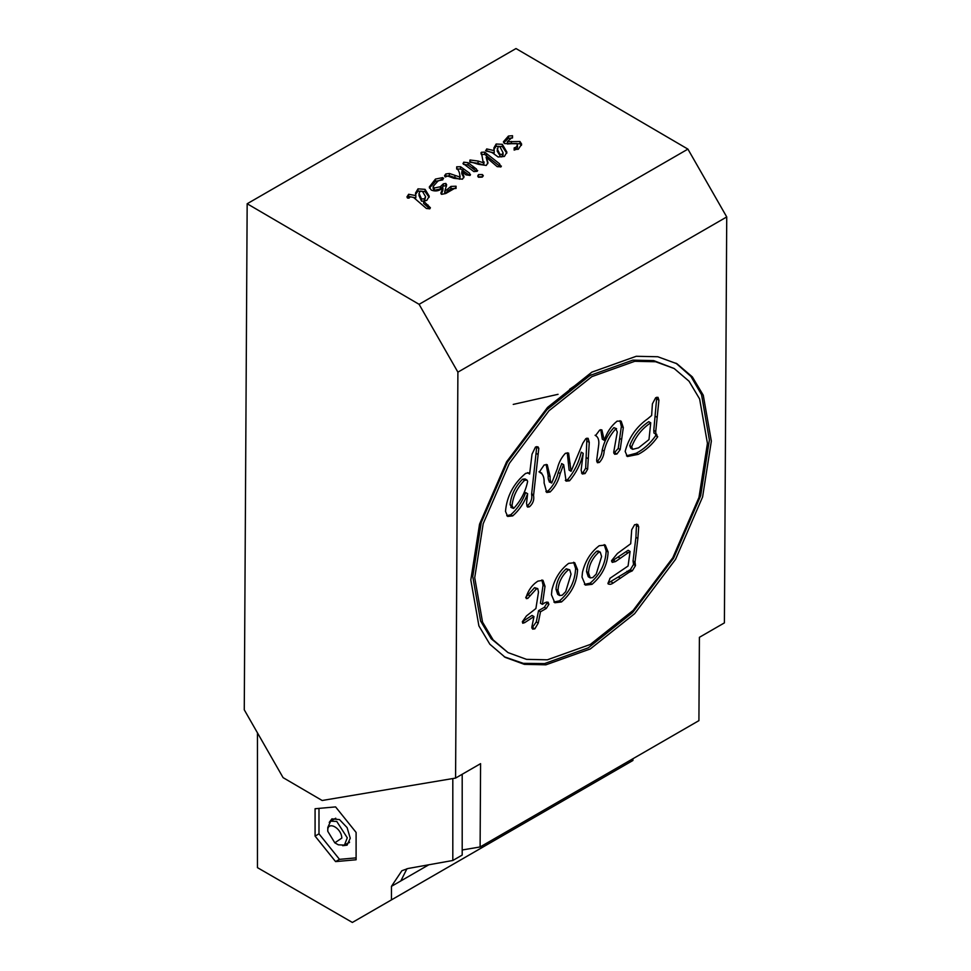 <?xml version="1.0" encoding="UTF-8"?>
<svg xmlns="http://www.w3.org/2000/svg" width="971" height="971" viewBox="0 0 971 971"><rect width="100%" height="100%" fill="white"/><g stroke="black" fill="none" stroke-linecap="round" stroke-linejoin="round"><path stroke-width="1.46" d="M591.157 374.782L569.625 389.237M558.058 394.311L513.234 404.409M342.678 845.692L347.096 845.158L350.252 838.204L347.096 827.608L339.498 819.597L331.9 818.844L329.242 822.401M348.71 842.634L349.329 842.694M452.814 778.548L452.814 860.488L408.099 868.487L401.873 870.732L391.447 886.353L391.447 899.886L632.922 760.475L352.376 922.45L257.449 867.637L257.449 732.838M452.814 860.488L462.196 855.075L462.196 774.263M406.958 868.717L400.829 880.94L391.447 886.353M632.922 760.475L632.922 758.739M356.102 859.772L356.102 832.426L335.59 806.901L315.077 808.734L315.077 836.092L335.59 861.605L356.102 859.772M352.376 922.45L391.447 899.886M428.83 864.773L400.829 880.94M318.986 808.382L318.986 833.834L315.077 836.092M318.986 833.834L339.498 859.347L335.59 861.605M339.498 859.347L356.102 857.866M674.165 368.519L653.677 360.605L632.837 360.144L589.895 375.498L547.013 409.628L507.396 462.22L481.228 522.58L472.768 576.58L480.596 621.003L491.168 638.724L507.991 652.585L526.525 659.345L547.365 659.807L590.307 644.453L633.189 610.334L672.806 557.73L698.986 497.383L707.434 443.371L699.618 398.947L689.046 381.227L674.165 368.519L655.631 361.746L634.791 361.297L591.849 376.639L548.967 410.769L509.35 463.361L483.182 523.721L474.722 577.721L482.551 622.144L493.122 639.865L507.991 652.585M711.342 441.113L703.259 395.209L692.335 376.882L676.957 363.749L657.792 356.745L636.26 356.284L591.873 372.136L547.547 407.419L506.607 461.771L479.553 524.158L470.814 579.978L478.897 625.894L489.833 644.21L505.199 657.355L524.364 664.346L545.896 664.819L590.283 648.956L634.609 613.684L675.561 559.32L702.603 496.934L711.342 441.113M504.228 656.772L523.272 663.351L544.561 663.594L588.329 647.815L632.655 612.531L673.607 558.179L700.649 495.793L709.388 439.972L701.548 394.639L690.927 376.42L675.974 363.178M407.602 198.06L406.946 196.895L408.645 194.261L415.843 195.608L415.491 193.108L418.003 188.847L425.067 189.357L429.255 196.239L426.839 200.342L423.647 201.228L430.408 207.77L429.777 208.838L426.403 208.474L413.682 197.538L410.369 196.749L408.997 198.133L407.602 198.06M445.835 173.943L449.427 173.481L459.732 176.989L460.133 176.079L459.72 179.234L459.732 176.989C460.096 173.967 459.125 171.017 456.819 168.141L456.698 166.806L460.582 166.745L469.636 173.214L470.049 175.399L466.019 174.877L461.832 171.564L464.041 176.613L462.463 179.198L453.991 178.324L447.728 176.054L445.204 176.965L444.536 175.702L445.835 173.943L445.823 176.2L449.306 175.8L449.318 173.554M470.498 174.659L470.049 175.399M456.819 168.141L456.698 166.806L456.673 169.063L460.57 169.003L460.582 166.745M482.429 174.574L483.327 175.775L482.186 177.123L478.521 177.244L477.732 176.054L478.497 174.598L482.429 174.574L482.526 176.904M486.07 151.088L486.677 148.915L494.227 150.626L493.863 148.041L496.145 144.024L502.359 144.315L506.898 152.156L504.398 156.44L498.087 156.962L492.333 152.726L485.585 150.384M247.168 203.752L516.002 48.55L687.917 149.121L726.733 216.946L457.899 372.148L455.581 778.087L322.154 800.492L283.083 777.637L244.267 709.813L247.168 203.752L419.096 304.324L687.917 149.121M497.201 166.66L486.095 157.205L487.988 162.582L486.277 165.446L478.472 164.317L469.77 161.623L470 159.997L478.072 161.04L483.704 162.861L484.056 161.902L483.692 165.106L481.361 152.277L484.687 152.119L499.495 163.759L500.975 166.854L497.201 166.66M501.376 166.077L500.975 166.854M480.936 152.872L481.337 154.523L484.675 154.377L484.687 152.119M469.77 161.623L470 159.997L469.976 162.254L478.06 163.286L483.692 165.106M463.228 164.014L463.713 162.181L468.095 162.703L476.421 169.027L477.125 171.321L473.848 171.6L462.973 163.383M477.696 170.532L477.125 171.321M434.243 188.022L440.349 186.723L443.322 183.847L445.847 183.458L446.636 184.793L444.742 191.457L450.981 186.408L456.042 186.214L455.775 187.719L445.75 193.508L441.574 194.346L440.846 193.193L442.934 187.852L441.137 189.175C438.115 191.178 434.826 191.481 431.282 190.073L429.279 187.015L435.457 179.077L442.8 177.608L443.577 178.543L437.897 181.152L433.151 186.396L434.243 188.022L434.231 190.28L440.336 188.981L440.349 186.723M442.922 190.098L442.934 187.852L442.922 190.098L442.023 192.464L442.036 190.219M444.742 191.457L444.73 193.702L450.969 188.653L456.03 188.471L456.042 186.214L455.775 187.719M511.535 137.918L507.396 141.73L519.958 141.511L521.67 144.169L518.296 149.291L514.132 149.461L514.181 147.883L515.528 147.398C517.47 146.22 517.944 144.934 516.948 143.538L504.58 143.574L503.403 141.79L508.428 136.061L512.518 135.709L512.433 137.542L511.535 137.918M503.706 142.81L508.416 138.319L512.506 137.955L512.518 135.709L512.433 137.542M517.579 146.791L516.948 143.538M514.132 149.461L514.169 150.129M507.384 143.647L507.372 141.572L507.384 143.975L511.377 143.672L511.389 141.426M462.196 849.977L480.111 846.967L698.914 720.64L699.399 637.316L724.402 622.884L726.733 216.946M480.111 846.967L480.584 763.655L455.581 778.087M457.899 372.148L419.096 304.324M592.759 577.599L596.23 574.031L601.595 556.504L600.26 552.171L598.767 552.293C592.444 557.985 589.033 564.831 588.523 572.805L590.222 577.891L592.759 577.599M631.684 446.794L632.679 449.33L638.53 447.849L648.98 439.596L650.74 422.81C641.977 428.599 635.629 436.598 631.684 446.794L629.73 445.653L630.725 448.189L632.679 449.33M562.197 595.235L565.68 591.667L571.045 574.14L569.71 569.807L568.205 569.941C561.893 575.633 558.483 582.466 557.973 590.453L559.66 595.526L562.197 595.235M524.522 480.342C517.227 487.648 513.064 496.12 512.02 505.77L513.623 508.476C520.917 500.587 525.59 491.544 527.641 481.349L527.01 480.075L524.522 480.342L522.568 479.201C515.273 486.495 511.11 494.979 510.066 504.617L512.02 505.77M510.855 507.348L513.623 508.476M600.26 552.171L598.306 551.03L596.813 551.152L598.767 552.293M596.813 551.152C590.489 556.844 587.079 563.69 586.569 571.664L588.523 572.805M586.569 571.664L588.268 576.75L590.222 577.891M629.73 445.653C633.675 435.445 640.023 427.458 648.786 421.669L650.74 422.81M569.71 569.807L566.251 568.788L568.205 569.941M566.251 568.788C559.939 574.492 556.529 581.326 556.019 589.312L557.973 590.453M556.019 589.312L557.706 594.386L559.66 595.526M510.066 504.617L511.668 507.335M527.01 480.075L525.056 478.934L522.568 479.201M636.503 524.146L635.92 537.303L633.068 560.935L633.541 564.442L630.325 569.722L607.943 583.195M609.861 578.376L628.067 566.02L630.094 551.431L628.14 550.29L611.609 561.299M604.205 544.61L606.159 550.836C605.576 563.738 600.224 574.516 590.101 583.183L584.433 584.396M586.921 438.164L585.671 468.143L583.122 472.404L581.532 473.035M583.122 472.404L585.076 473.545L582.284 473.994L581.119 470.231L583.219 453.36L581.265 452.207C578.85 462.621 574.286 471.76 567.586 479.65L565.304 480.354M561.808 463.689L558.24 472.44C556.541 479.808 553.179 485.949 548.154 490.865L545.908 491.617M538.978 471.833L541.782 473.193L539.718 471.979M546.151 464.381L548.178 475.559C547.984 478.521 548.518 480.633 549.756 481.895M567.27 452.765L569.115 470.146L571.069 471.287L582.794 443.262L585.841 438.625L588.11 438.297L589.276 442.375L587.625 469.284L585.076 473.545M548.154 490.865L550.108 492.006L546.734 492.467L544.1 482.951C544.367 478.169 543.311 474.855 540.932 472.974L539.682 471.518L544.136 465L547.231 464.696L550.132 476.7C549.938 479.662 550.472 481.774 551.71 483.036L557.33 468.69C558.726 462.657 561.42 457.523 565.401 453.299L568.581 453.056L571.069 471.287L569.115 470.146M600.77 429.655L602.311 439.195L604.265 440.336C606.924 432.253 611.208 425.856 617.119 421.135L621.173 421.171L623.309 427.628L620.19 449.561L616.937 454.003L614.679 454.282L613.684 452.365L617.289 431.974L615.832 428.781C609.946 435.239 606.062 442.691 604.168 451.151C603.877 455.52 602.287 459.271 599.386 462.414L597.42 462.742L596.655 460.363L598.743 444.597C599.131 440.652 598.379 437.86 596.473 436.21L595.721 435.372L599.702 430.044L601.874 429.898L604.265 440.336M613.878 427.641L616.585 428.709L613.878 427.641C608.004 434.098 604.108 441.55 602.214 450.01C601.923 454.379 600.333 458.13 597.432 461.261L596.764 461.589M620.008 420.686L621.355 426.487L618.236 448.42L613.854 453.311M656.76 397.248L653.786 430.371L653.956 433.054L656.797 434.389M655.461 433.94L655.753 435.627C650.267 443.444 643.761 449.306 636.248 453.226L626.489 455.836M537.752 588.608L534.56 587.661L525.712 597.371L527.666 598.512L525.966 597.76C528.054 590.514 532.011 584.979 537.837 581.156L542.971 580.306L545.01 586.29L542.413 604.363L545.265 602.493L548.117 602.202L548.906 604.326L546.309 608.441L540.495 611.791L538.25 623.042L534.863 628.832L532.654 629.147L531.792 627.29L533.977 616.561L524.656 622.666L522.75 623.248L522.337 621.719L526.476 615.905L535.895 608.55L538.492 592.116L537.752 588.608L536.514 588.802L527.666 598.512M541.891 579.942L543.056 585.149L540.459 603.222L542.413 604.363M546.819 601.996L546.952 603.185L544.355 607.3L538.541 610.65L536.295 621.901L531.902 628.128M533.977 616.561L532.023 615.42L522.337 621.719M573.643 562.258L575.609 568.484C575.014 581.386 569.661 592.164 559.539 600.818L553.883 602.044M527.544 472.646L529.62 474.054L532.011 454.21L535.494 447L538.031 446.866L538.808 448.396L533.552 495.55C534.378 499.883 532.994 503.646 529.426 506.826L527.544 507.093L526.513 503.451L527.641 493.729C524.255 502.808 519.279 510.2 512.7 515.904L507.651 516.426L505.503 511.377C506.801 496.23 513.525 483.57 525.639 473.387L528.734 472.853L529.62 474.054M527.641 493.729L525.687 492.588C522.313 501.667 517.325 509.059 510.746 514.764L506.741 515.698M536.769 446.587L531.598 494.397C532.424 498.742 531.04 502.493 527.471 505.673L526.804 505.988M611.257 581.884L613.211 583.025C610.917 584.591 609.157 584.724 607.931 583.45L610.019 578.473M608.295 584.057L607.931 583.45M626.963 571.239L628.917 572.392L613.211 583.025M629.002 570.305L630.956 571.446L628.917 572.392M630.325 569.722L632.279 570.863L630.956 571.446M633.541 564.442L635.495 565.583L632.279 570.863M633.068 560.935L635.022 562.088L635.495 565.583M635.92 537.303L637.874 538.444L635.022 562.088M636.758 525.712L638.712 526.852L637.874 538.444M613.587 560.425L615.541 561.566L612.24 562.367L611.56 560.655L617.435 553.47L630.701 543.76L631.708 529.778L634.621 524.692L637.716 524.461L638.712 526.852M630.094 551.431L615.541 561.566M592.055 584.324L585.379 585.112L582.005 577.09L582.479 572.283C585.137 561.092 590.708 552.244 599.192 545.726L605.261 545.059L608.113 551.977C607.53 564.879 602.178 575.657 592.055 584.324L590.101 583.183M606.159 550.836L608.113 551.977M549.27 481.932L551.71 483.036M540.932 472.974L540.228 472.816M561.59 463.568L563.544 464.708L560.194 473.581C558.495 480.948 555.133 487.09 550.108 492.006M567.586 479.65L569.54 480.791L566.081 481.143L563.69 464.733L561.736 463.592M583.219 453.36C580.804 463.762 576.24 472.901 569.54 480.791M585.671 468.143L587.625 469.284M587.321 441.235L589.276 442.375M595.089 435.263L596.473 436.21M597.432 461.261L599.386 462.414M602.214 450.01L604.168 451.151M614.983 452.85L616.937 454.003M618.236 448.42L620.19 449.561M619.68 438.407L621.634 439.547M621.355 426.487L623.309 427.628M638.202 454.367L627.351 456.528L625.166 451.418C628.662 437.86 636.187 426.985 647.718 418.768L651.638 415.491L652.403 403.863L655.68 397.722L657.998 397.321L658.921 400.198L655.741 431.512L655.911 434.195L657.707 436.768C652.221 444.584 645.715 450.447 638.202 454.367L636.248 453.226M655.753 435.627L657.707 436.768M653.786 430.371L655.741 431.512M656.966 399.057L658.921 400.198M522.701 621.513L524.656 622.666M532.909 627.691L534.863 628.832M536.295 621.901L538.25 623.042M538.541 610.65L540.495 611.791M544.355 607.3L546.309 608.441M546.952 603.185L548.906 604.326M543.056 585.149L545.01 586.29M526.391 598.682L525.966 597.76M534.56 587.661L536.514 588.802M561.493 601.959L554.817 602.748L551.455 594.738L551.929 589.907C554.587 578.74 560.158 569.892 568.642 563.362L574.698 562.707L577.563 569.625C576.968 582.527 571.616 593.305 561.493 601.959L559.539 600.818M575.609 568.484L577.563 569.625M510.746 514.764L512.7 515.904M527.471 505.673L529.426 506.826M531.598 493.778L533.552 494.919M536.162 453.372L538.116 454.513M536.854 447.255L538.808 448.396M486.544 151.245L486.677 148.915M486.665 151.16L494.215 152.872L494.227 150.626M493.948 149.291L496.132 146.281L496.145 144.024M496.132 146.281L502.347 146.572L502.359 144.315M502.347 146.572L506.789 153.236M499.834 156.452L499.847 154.195L502.238 154.486L503.051 152.726L499.859 146.633L498.329 146.269L497.14 151.003L500.72 156.816M501.182 156.889L502.225 156.732L503.039 154.972L503.051 152.726M502.225 156.732L502.238 154.486M497.164 148.745L499.847 154.195M487.83 163.638L486.095 157.205M484.675 154.377L500.672 167.012M478.23 177.038L478.497 174.598M478.485 176.843L482.405 176.831M463.713 162.181L463.701 164.427L468.083 164.949L474.042 169.427L474.066 167.17M476.421 169.027L476.409 171.272L474.03 169.415L474.054 167.17M468.083 164.949L468.095 162.703M449.306 175.8L449.427 173.481M449.415 175.739L459.72 179.234M460.57 169.003L469.624 175.46L469.636 173.214M463.859 177.669L461.82 173.809L461.832 171.564M444.997 176.819L445.823 176.2M440.336 188.981L443.31 186.092L443.322 183.847M443.31 186.092L445.835 185.704L445.847 183.458M445.835 185.704L446.442 186.323M450.969 188.653L450.981 186.408M441.235 194.091L442.023 192.464M429.449 188.058L435.445 181.322L435.457 179.077M435.445 181.322L442.788 179.853L442.8 177.608M433.151 186.396L433.139 188.641L434.231 190.28M407.31 197.853L408.633 196.506L408.645 194.261M408.633 196.506L415.831 197.853L415.843 195.608M415.576 194.358L417.991 191.105L418.003 188.847M417.991 191.105L425.055 191.603L425.067 189.357M425.055 191.603L429.133 197.319M428.077 205.051L428.065 207.296L423.623 203.473L423.647 201.228M428.065 207.296L429.752 208.85M419.035 193.387L419.023 195.644L421.511 201.167L424.4 201.082L425.601 196.688L422.409 191.299L420.176 191.093L419.035 193.387L421.523 198.921L424.412 198.837L425.601 196.688M424.109 201.228L424.412 198.837M421.511 201.167L421.523 198.921M511.377 143.672L519.946 143.757L519.958 141.511M519.946 143.757L521.463 145.359M514.836 147.653L514.824 149.898L515.516 149.643L515.528 147.398M515.516 149.643C517.458 148.466 517.931 147.179 516.936 145.784M508.416 138.319L508.428 136.061M327.785 827.486L330.638 821.163L336.743 821.417L347.278 837.815L344.45 845.086L338.357 844.831L334.813 842.828L327.797 831.334L327.785 827.486M327.797 831.334C326.669 820.277 341.464 827.401 341.816 838.082L334.813 842.828M618.491 577.102L620.445 578.255M633.262 562.549L635.216 563.69M618.333 557.196L620.287 558.337M625.955 551.819L627.897 552.96M568.229 462.087L570.183 463.228M548.178 475.559L550.132 476.7M558.24 472.44L560.194 473.581M586.387 457.644L588.341 458.785M655.207 416.243L657.161 417.384M528.066 594.689L530.02 595.83M531.598 494.397L533.552 495.55M478.06 163.286L478.072 161.04M486.556 155.894L486.568 153.636M499.482 166.017L499.495 163.759M472.938 168.505L472.95 166.259M454.926 177.924L454.938 175.678M463.033 170.945L463.046 168.699M447.825 191.202L447.837 188.957M330.638 821.163L335.76 818.213M344.45 845.086L349.572 842.136"/></g></svg>

